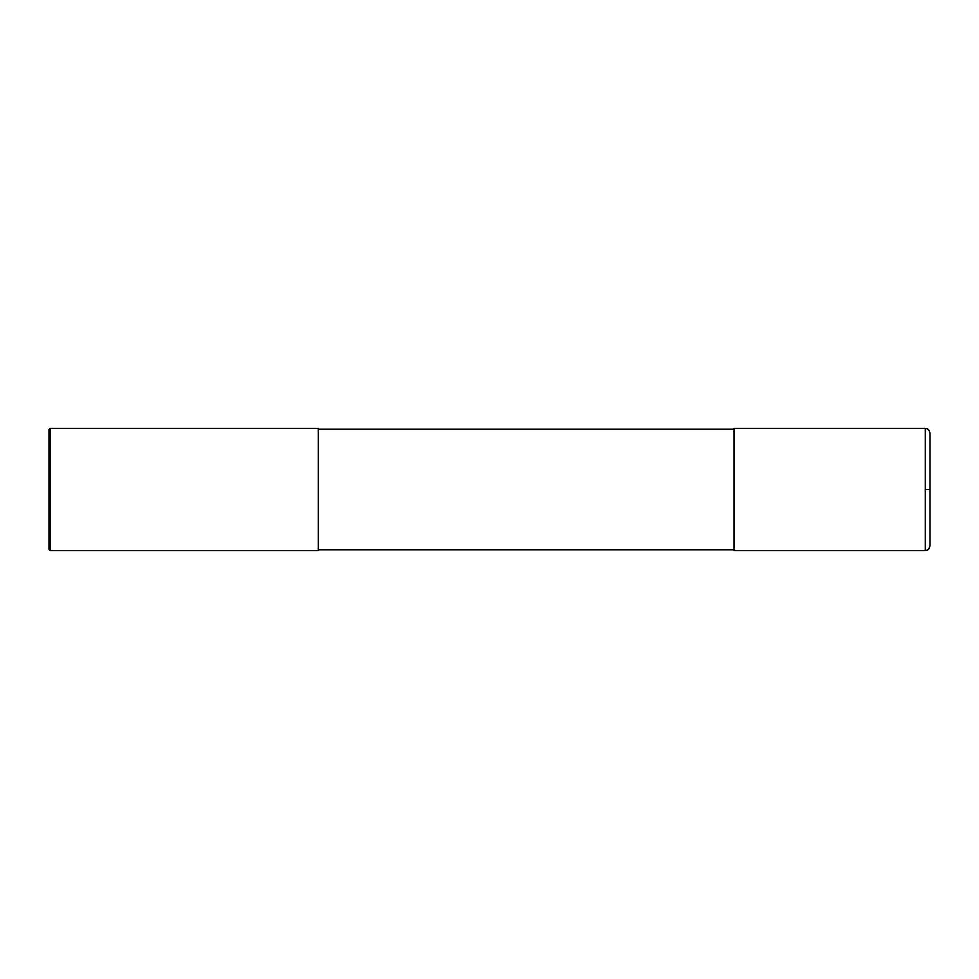 <?xml version="1.0" encoding="UTF-8"?>
<svg xmlns="http://www.w3.org/2000/svg" width="979" height="979" viewBox="0 0 979 979"><rect width="100%" height="100%" fill="white"/><g stroke="black" fill="none" stroke-linecap="round" stroke-linejoin="round"><path stroke-width="1.47" d="M925.155 428.312C928.129 428.606 929.756 430.234 930.05 433.207L930.05 545.792C929.756 548.766 928.129 550.394 925.155 550.688L734.25 550.688L734.25 428.312L925.155 428.312L925.155 550.688M318.175 489.5L318.175 550.688L50.174 550.688L50.174 428.312L318.175 428.312L318.175 489.5M50.174 428.312L48.95 429.536L48.95 549.464L50.174 550.688M925.155 489.5L930.05 489.5M318.175 549.708L734.25 549.708M318.175 429.291L734.25 429.291"/></g></svg>
